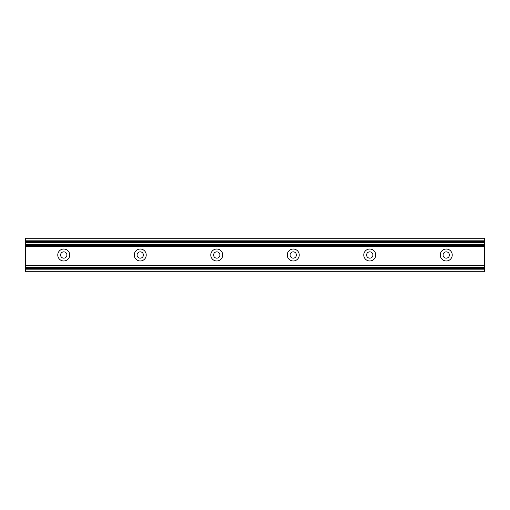 <?xml version="1.0" encoding="UTF-8"?>
<svg xmlns="http://www.w3.org/2000/svg" width="510" height="510" viewBox="0 0 510 510"><rect width="100%" height="100%" fill="white"/><g stroke="black" fill="none" stroke-linecap="round" stroke-linejoin="round"><path stroke-width="0.76" d="M449.406 255A3.156 3.156 0 0 0 444.669 252.265A3.156 3.156 0 0 0 444.669 257.735A3.156 3.156 0 0 0 449.406 255M452.23 255A5.98 5.98 0 0 1 443.26 260.176A5.98 5.98 0 0 1 443.26 249.823A5.98 5.98 0 0 1 452.23 255M372.906 255A3.156 3.156 0 0 0 368.169 252.265A3.156 3.156 0 0 0 368.169 257.735A3.156 3.156 0 0 0 372.906 255M375.73 255A5.98 5.98 0 0 1 366.76 260.176A5.98 5.98 0 0 1 366.76 249.823A5.98 5.98 0 0 1 375.73 255M296.406 255A3.156 3.156 0 0 0 291.669 252.265A3.156 3.156 0 0 0 291.669 257.735A3.156 3.156 0 0 0 296.406 255M299.23 255A5.98 5.98 0 0 1 290.26 260.176A5.98 5.98 0 0 1 290.26 249.823A5.98 5.98 0 0 1 299.23 255M219.906 255A3.156 3.156 0 0 0 215.169 252.265A3.156 3.156 0 0 0 215.169 257.735A3.156 3.156 0 0 0 219.906 255M222.73 255A5.98 5.98 0 0 1 213.76 260.176A5.98 5.98 0 0 1 213.76 249.823A5.98 5.98 0 0 1 222.73 255M143.406 255A3.156 3.156 0 0 0 138.669 252.265A3.156 3.156 0 0 0 138.669 257.735A3.156 3.156 0 0 0 143.406 255M146.23 255A5.98 5.98 0 0 1 137.26 260.176A5.98 5.98 0 0 1 137.26 249.823A5.98 5.98 0 0 1 146.23 255M66.906 255A3.156 3.156 0 0 0 62.169 252.265A3.156 3.156 0 0 0 62.169 257.735A3.156 3.156 0 0 0 66.906 255M69.73 255A5.98 5.98 0 0 1 60.76 260.176A5.98 5.98 0 0 1 60.76 249.823A5.98 5.98 0 0 1 69.73 255M484.5 267.431L25.5 267.431L25.5 271.734L484.5 271.734L484.5 238.266L25.5 238.266L25.5 242.569L484.5 242.569M25.5 267.431L25.5 265.519L484.5 265.519M25.5 265.519L25.5 246.33L484.5 246.33M25.5 246.33L25.5 245.501L484.5 245.501M25.5 242.569L25.5 245.501M25.5 269.822L484.5 269.822M25.5 268.426L484.5 268.426M25.5 244.481L484.5 244.481M25.5 241.574L484.5 241.574M25.5 240.178L484.5 240.178M25.5 267.469L484.5 267.469M25.5 242.53L484.5 242.53"/></g></svg>
